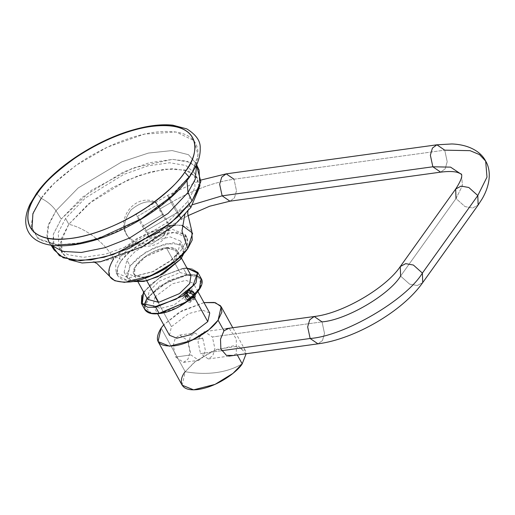 <?xml version="1.0" encoding="UTF-8"?>
<svg xmlns="http://www.w3.org/2000/svg" width="515" height="515" viewBox="0 0 515 515"><rect width="100%" height="100%" fill="white"/><g stroke="black" fill="none" stroke-linecap="round" stroke-linejoin="round"><path stroke-width="0.39" stroke-dasharray="2.58 1.93" d="M189.353 177.321L187.969 178.093L163.094 203.58L141.477 218.669L114.047 232.722L84.306 242.404L58.008 244.94L40.086 240.061L31.93 230.038M41.187 198.333C47.238 201.352 52.17 205.485 55.974 210.725L47.695 227.244L46.955 236.031L50.219 244.084L49.286 243.151C49.067 243.55 51.815 244.136 57.538 244.908L37.84 238.49L31.093 225.853L33.707 211.536L41.187 198.333L36.591 193.286L41.187 198.333C47.155 188.741 60.043 176.877 79.851 162.74C99.698 149.176 129.799 135.484 154.552 132.271C208.33 125.544 202.607 161.324 187.969 178.093L186.997 180.482L187.969 178.093L192.951 170.162C195.34 164.903 196.312 162.264 195.855 162.238L196.151 163.525L188.49 154.7L172.139 150.567L148.436 153.058L121.836 161.858L78.158 187.962L55.974 210.725C52.17 205.485 47.238 201.352 41.187 198.333L54.069 183.475L75.86 165.476L107.474 147.116L144.348 134.132L176.098 131.995L194.091 140.666L198.018 155.073L192.951 170.162M196.582 164.929L196.151 163.525L196.582 164.929M51.049 245.179L49.678 243.35M47.341 238.168L48.719 223.967L55.974 210.725L61.227 219.049L53.36 234.209L54.159 250.039M199.086 170.027L189.99 162.277L172.737 159.373L149.144 162.811L123.542 171.92L82.291 197.232L61.227 219.049L55.974 210.725L78.158 187.962L121.836 161.858L148.436 153.058L172.139 150.567L188.49 154.7L196.151 163.525L196.633 164.813M196.994 167.105L187.145 161.221L172.293 159.38L132.78 168.077L91.271 190.376L61.227 219.049L53.405 234.061L52.8 246.704M183.932 253.296L180.771 244.11L165.412 243.762L145.275 252.421L130.102 265.907L126.671 275.969L132.696 281.583L127.353 277.958L130.102 265.907L126.89 260.088L124.141 272.139L134.383 276.285L153.515 271.405L169.557 261.562L177.752 253.077L180.05 257.236L177.752 253.077L180.501 241.026L170.253 236.881L151.12 241.76L135.078 251.603L126.89 260.088L130.102 265.907L138.29 257.423L154.333 247.58L173.465 242.7L183.713 246.846L183.932 253.296M148.217 277.064L128.074 280.726L117.697 275.699L117.317 268.135L121.077 260.893L119.467 257.983L115.708 265.225L116.087 272.789L128.679 277.875L152.183 271.881L171.894 259.792L181.956 249.363L183.565 252.273C191.799 238.773 187.756 232.194 171.431 232.529C154.944 233.636 130.102 247.631 121.077 260.893C112.837 274.392 116.886 280.971 133.205 280.636C149.691 279.529 174.54 265.534 183.565 252.273L171.83 264.028M65.585 218.45L58.24 232.6L58.987 247.367L67.478 254.61L83.578 257.313L105.601 254.107L129.497 245.61L167.999 221.978L187.66 201.616L189.308 204.603L187.66 201.616L195.005 187.466L194.258 172.699L185.767 165.457L169.667 162.753L147.644 165.959L123.748 174.456L85.245 198.082L65.585 218.45L68.798 224.27L65.585 218.45M166.776 226.143L136.61 238.612L113.654 258.781C105.852 243.576 85.992 228.293 68.798 224.27L60.525 242.662L61.652 252.086L68.984 259.605L62.199 253.187L61.452 238.419L68.798 224.27L88.458 203.901L126.96 180.276L150.856 171.778L172.873 168.572L188.979 171.276L197.47 178.518L199.286 187.679L196.64 177.192L185.291 169.995L164.671 169.12L138.445 175.628L112.734 187.447L92.076 201.037L68.798 224.27C85.992 228.293 105.852 243.576 113.654 258.781L109.199 267.375L109.65 276.343M181.904 225.306L174.347 225.068M184.718 215.045L186.527 212.077L190.872 207.436L186.527 212.077L184.718 215.045M121.077 260.893L131.138 250.464L150.844 238.374L174.353 232.381L186.939 237.473L187.325 245.031L183.565 252.273L181.956 249.363L185.715 242.121L185.336 234.563L172.744 229.471L149.241 235.464L129.535 247.561L119.467 257.983L121.077 260.893M191.78 231.003L186.623 226.613L176.845 224.965L148.964 232.072L125.596 246.421L113.654 258.781M147.67 299.389L149.047 291.22L159.187 281.248L179.999 272.512L166.435 247.947L145.629 256.682L135.484 266.654L134.106 274.823L145.127 277.765L146.781 280.765L145.127 277.765L165.939 269.03L176.078 259.058L177.456 250.889L166.435 247.947L179.999 272.512L191.02 275.454M143.595 292.005L160.487 276.877L182.947 268.379L186.945 268.077L182.947 268.379L160.487 276.877L143.595 292.005M183.449 268.489L186.803 274.566L194.889 274.572L201.127 278.396L194.889 274.572L186.803 274.566L183.449 268.489L162.849 275.828L150.052 284.885L141.754 295.526L150.052 284.885L162.849 275.828L182.947 268.379L191.535 268.502L197.773 272.319L191.535 268.502L183.449 268.489M151.635 313.435L144.76 306.766L151.075 294.368L167.652 281.988L186.803 275.364C201.828 274.489 205.292 280.121 197.187 292.269C187.19 303.451 174.656 310.506 159.592 313.448L159.219 313.493M144.071 305.118L144.767 309.509L146.556 298.887L159.74 285.922L186.803 274.566L168.334 280.765L147.007 298.191M159.096 313.339L159.592 313.448C144.567 314.324 141.104 308.691 149.208 296.543C159.206 285.361 171.74 278.3 186.803 275.364L186.803 274.566L186.803 275.364L197.728 276.31M198.475 276.709L201.275 284.827L193.086 296.698L177.102 307.667L159.592 313.448M163.995 269.416L173.362 261.408L177.263 253.702L174.508 248.668L165.939 247.837L177.456 250.889L176.078 259.058L165.939 269.03L145.127 277.765L145.121 276.967L145.127 277.765L134.106 274.823L135.484 266.654L145.629 256.682L165.939 247.837C153.715 250.296 143.878 256.032 136.417 265.045C131.241 273.729 134.138 277.707 145.121 276.967L156.959 273.298M216.339 372.551C206.573 373.89 196.202 373.607 185.22 371.708L161.131 328.068L185.22 371.708C196.202 373.607 206.573 373.89 216.339 372.551C226.091 371.199 234.711 368.296 242.185 363.854C234.711 368.296 226.091 371.199 216.339 372.551M182.143 385.201L185.22 371.708L194.393 362.206L212.36 351.178L233.791 345.713L245.269 350.355L246.138 353.754L238.58 346.138L216.648 349.402L195.739 361.131L185.22 371.708M233.804 355.453L236.34 353.264L237.286 354.97L236.34 353.264L236.276 338.876L229.091 328.248M203.985 302.601L182.136 310.603L163.725 324.823L179.046 312.393L203.985 302.601M155.034 296.91L153.071 305.517L160.39 308.479L174.057 304.989L191.361 291.902L193.73 296.183L191.361 291.902L193.325 283.295L186.005 280.334L172.345 283.817L155.034 296.91L171.444 326.645L155.034 296.91M169.48 335.252L171.444 326.645L188.754 313.551L202.421 310.069L209.74 313.023M194.644 293.183C194.805 298.166 192.404 298.494 187.434 294.174C187.267 289.192 189.668 288.857 194.644 293.183C198.288 297.29 188.516 298.636 187.434 294.174L189.456 296.692C194.155 298.745 195.983 297.702 194.928 293.569L194.644 293.183L194.928 293.569C192.314 288.374 183.346 288.864 185.2 294.239C187.054 301.327 198.829 301.178 194.644 294.644C191.374 288.677 181.087 290.305 184.615 296.653C186.263 299.44 188.516 300.934 191.374 301.133L190.608 300.573L189.456 296.692C194.155 298.745 195.977 297.702 194.928 293.569L190.672 290.157L185.2 294.239L187.872 297.734C185.909 295.404 185.58 293.26 186.881 291.297L187.157 294.335L188.097 290.363L191.104 290.299L194.644 293.183M190.511 302.344C187.653 302.144 185.4 300.651 183.752 297.863C180.224 291.516 190.511 289.894 193.775 295.855C197.638 301.739 187.679 302.904 184.737 296.479C181.209 290.132 191.503 288.503 194.767 294.471C196.093 299.64 193.795 300.728 187.872 297.734C185.909 295.404 185.58 293.26 186.881 291.297C184.138 296.486 196.485 301.346 194.554 295.14C192.649 288.941 181.602 290.981 186.816 297.129C192.024 303.284 197.374 296.022 189.887 292.984C182.4 289.932 183.816 300.998 190.357 300.921L190.511 302.344M187.157 294.335L189.456 296.692L194.606 296.923L192.333 291.863L186.321 292.044L188.091 297.799L193.614 298.307L191.342 293.247L185.323 293.434L185.934 297.992L190.608 300.573L190.357 300.921L185.69 298.333L185.078 293.782L191.097 293.595L193.37 298.655L187.846 298.14L186.07 292.391L192.089 292.211L194.355 297.271L189.018 296.904L186.881 291.297L187.157 294.335M221.617 350.696L200.515 353.605L198.037 342.05L200.071 334.924L204.571 331.634L212.392 336.99L322.023 321.875L212.392 336.99L214.871 348.546L212.837 355.672L208.337 358.961L200.515 353.605L221.617 350.696M187.569 340.409L202.801 338.31L194.979 332.954L190.479 336.25L188.445 343.37L190.923 354.932L175.692 357.03L173.214 345.468L175.248 338.349L179.748 335.053L187.569 340.409L190.048 351.97L188.014 359.09L183.514 362.386L175.692 357.03L190.923 354.932L198.745 360.288L203.245 356.992L205.279 349.872L202.801 338.31L187.569 340.409M317.974 343.846L322.467 340.557L324.502 333.43L322.023 321.875L324.502 333.43L322.467 340.557L317.974 343.846M314.202 316.513L322.023 321.875C345.951 320.137 389.16 294.96 400.593 276.085L409.618 284.145L417.285 285.522L422.718 282.606L417.285 285.522L409.618 284.145L400.593 276.085L400.271 266.564M456.007 198.539L462.438 185.632L461.511 174.443L462.438 185.632L456.007 198.539L465.032 206.599L472.699 207.976L478.132 205.06L472.699 207.976L465.032 206.599L456.007 198.539L400.593 276.085L456.007 198.539L455.685 189.018M436.907 144.805L444.728 150.161L447.207 161.723L445.172 168.843L440.673 172.139L445.172 168.843L447.207 161.723L444.728 150.161L470.053 150.67L479.555 154.635L485.664 161.105M234.003 179.22L444.728 150.161L234.003 179.22L236.488 190.775L234.447 197.895L229.954 201.191L234.447 197.895L236.488 190.775L234.003 179.22C213.899 182.207 192.906 189.977 171.032 202.524L176.632 212.161L181.486 219.255L178.048 212.148L192.777 204.629L178.048 212.148L172.448 202.511L167.594 195.417L171.032 202.524C192.906 189.977 213.899 182.207 234.003 179.22L226.182 173.858M146.299 230.649L140.704 221.012L135.844 213.918L136.951 216.635L157.59 204.609L159.92 209L171.032 202.524L167.594 195.417L172.448 202.511L178.048 212.148L146.299 230.649L178.048 212.148L181.486 219.255L176.632 212.161L171.032 202.524L159.92 209L163.004 214.414L142.365 226.439L136.951 216.635L157.59 204.609L163.004 214.414L142.365 226.439L149.736 237.756L146.299 230.649M157.59 204.609L163.004 214.414L157.59 204.609M168.72 225.222L163.86 235.67L151.854 243.898L137.492 243.827L128.261 237.022L126.999 235.04C122.647 228.209 123.98 219.834 131.01 209.92C140.505 202.118 149.041 199.904 156.612 203.29L166.197 219.094C169.892 226.091 170.735 228.139 168.72 225.222L159.141 209.418C155.44 202.421 154.603 200.38 156.612 203.29C149.041 199.904 140.505 202.118 131.01 209.92C123.98 219.834 122.647 228.209 126.999 235.04L128.261 237.022L137.492 243.827L151.854 243.898L163.86 235.67L168.72 225.222L169.673 226.194C168.418 246.292 139.147 253.882 128.261 237.022C114.118 220.6 135.194 192.076 155.736 202.279L156.612 203.29M124.141 272.139L127.353 277.958M58.987 247.367L62.199 253.187M183.713 246.846L180.501 241.026M197.47 178.518L194.258 172.699M116.087 272.789L117.697 275.699M187.943 211.272L188.606 208.704L186.527 212.077L180.218 219.48C175.312 224.572 169.036 229.806 161.401 235.194L145.327 245.146L118.727 256.914C108.71 260.094 101.101 261.736 95.906 261.839L92.468 261.774L94.998 262.586M186.939 237.473L185.336 234.563M181.473 258.163L177.456 250.889C175.28 247.889 171.501 246.833 166.113 247.721C150.419 249.408 128.808 267.021 134.106 274.823L138.123 282.091M186.881 267.961L183.121 268.27L160.622 276.729L143.531 291.889M153.071 305.517L157.622 313.764M245.269 350.355L232.78 327.74M197.876 291.542L193.325 283.295M190.672 290.157L191.104 290.299M194.606 296.923L194.355 297.271M186.321 292.044L186.07 292.391M193.614 298.307L193.37 298.655M185.323 293.434L185.078 293.782M226.014 328.673L204.571 331.634M179.748 335.053L194.979 332.954M228.834 356.135L208.337 358.961M183.514 362.386L198.745 360.288M149.736 237.756L187.615 215.856M135.844 213.918L167.594 195.417L201.017 180.031"/><path stroke-width="0.77" d="M37.975 192.513C16.396 221.559 30.488 243.305 67.941 238.754C106.682 235.51 163.809 202.994 184.756 172.274C206.335 143.228 192.243 121.482 154.79 126.033C116.049 129.284 58.916 161.794 37.975 192.513C23.33 209.283 17.613 245.063 71.385 238.336C96.144 235.123 126.239 221.431 146.086 207.867C165.894 193.73 178.782 181.866 184.756 172.274L189.353 177.321L184.756 172.274C199.395 155.504 205.118 119.725 151.339 126.452C126.587 129.664 96.485 143.357 76.638 156.921C56.83 171.057 43.942 182.922 37.975 192.513L36.591 193.286L37.975 192.513M31.93 230.038L32.896 213.68L41.187 198.333M57.538 244.908L76.664 243.853L98.668 238.477L141.219 218.824L171.36 196.485L187.969 178.093L189.353 177.321C171.147 203.483 128.46 231.164 91.303 241.142C76.896 245.121 64.221 246.563 53.29 245.462C46.144 244.722 40.196 242.758 35.451 239.572C29.387 235.329 26.156 229.542 25.75 222.216C25.531 216.467 27.012 210.352 30.205 203.869L36.591 193.286C54.751 167.195 97.258 139.578 134.351 129.548C148.932 125.486 161.742 124.025 172.776 125.158L186.745 128.879C196.228 134.724 200.708 141.226 200.193 148.391C200.412 154.12 198.932 160.223 195.764 166.693L189.353 177.321M186.997 180.482L187.988 192.526L195.269 179.207L196.582 164.929L195.269 179.207L187.988 192.526L186.997 180.482M51.178 245.198L62.579 251.372L81.312 252.472L105.002 247.67L129.535 238.039L168.083 213.422L187.988 192.526L168.083 213.422L129.535 238.039L105.002 247.67L81.312 252.472L62.579 251.372L51.178 245.198M51.049 245.179L54.159 250.039L63.255 257.79L80.507 260.693L104.101 257.255L129.703 248.146L170.954 222.834L192.018 201.017L187.988 192.526L192.018 201.017L199.884 185.851L199.086 170.027L196.633 164.813M49.678 243.35L47.341 238.168M52.8 246.704L59.425 255.704L72.621 260.242L91.091 259.869L113.03 254.629L158.626 232.014L177.823 216.847L192.018 201.017L200.837 181.641L196.994 167.105M180.965 258.897L183.932 253.296L180.965 258.897L162.849 274.128L146.672 280.791L132.696 281.583L143.897 281.415L157.899 276.69L180.965 258.897L180.05 257.236L180.965 258.897M190.872 207.436L174.16 225.313L142.41 246.711L100.464 261.762L82.065 262.985L68.984 259.605L82.065 262.985L100.464 261.762L142.41 246.711L174.16 225.313L190.872 207.436L189.308 204.603L190.872 207.436L199.286 187.679L190.872 207.436M171.83 264.028L148.217 277.064M113.654 258.781C103.592 275.641 109.212 283.353 130.527 281.924C150.052 279.581 177.495 263.59 187.769 248.565L192.61 233.121L181.904 225.306M174.347 225.068L166.776 226.143M94.998 262.586L96.929 263.493L109.65 276.343L114.806 280.739L124.579 282.381L152.459 275.274L175.834 260.925L187.769 248.565L181.988 230.978L184.718 215.045L181.988 230.978L187.769 248.565L192.23 239.971L191.78 231.003L187.679 213.468L187.943 211.272M181.473 258.163L191.02 275.454L189.642 283.623L179.497 293.595L158.691 302.331L146.781 280.765L158.691 302.331L147.67 299.389L138.123 282.091M155.736 306.464L142.314 303.644L143.595 292.005L142.314 303.644L155.736 306.464L155.742 307.262L182.799 295.906L195.983 282.941L197.773 272.319L195.983 282.941L182.799 295.906L155.742 307.262L159.096 313.339L155.742 307.262L147.651 307.255L141.413 303.432L147.651 307.255L155.742 307.262L155.736 306.464L176.227 299.112L193.086 285.593L197.419 273.04L186.945 268.077L197.419 273.04L193.086 285.593L176.227 299.112L155.736 306.464M186.881 267.961L197.773 272.319L201.127 278.396L199.337 289.018L186.153 301.977L159.096 313.339L151.004 313.326L144.767 309.509L151.004 313.326L159.592 313.448L186.153 301.977L199.337 289.018L201.127 278.396C207.983 288.381 179.844 311.395 159.418 313.558C151.957 314.543 147.071 313.191 144.767 309.509L141.413 303.432L141.754 295.526L141.413 303.432L143.531 291.889M159.219 313.493L151.635 313.435M147.007 298.191L144.071 305.118M197.728 276.31L198.475 276.709M156.959 273.298L163.995 269.416M185.22 371.708C179.535 378.216 177.315 392.102 198.185 389.495C219.48 386.289 238.793 370.047 242.185 363.854L233.012 373.356L215.045 384.383L193.614 389.842L182.143 385.201L158.047 341.561L169.525 346.202L190.956 340.737L208.923 329.716L218.096 320.214L223.941 330.804L220.517 339.153L220.858 348.938L226.439 355.389L233.804 355.453M229.091 328.248L223.941 330.804L218.096 320.214C210.197 331.757 189.102 344.052 174.096 345.855C157.712 346.949 153.393 341.02 161.131 328.068L163.725 324.823L161.131 328.068L158.047 341.561M237.286 354.97L242.185 363.854L246.138 353.754L242.185 363.854L237.286 354.97M218.096 320.214L221.901 312.019L220.536 305.762L214.227 302.447L203.985 302.601L215.399 302.711L221.173 306.715L218.096 320.214M197.876 291.542L209.74 313.023L207.777 321.637L193.73 296.183L207.777 321.637L190.466 334.724L176.799 338.213L169.48 335.252L157.622 313.764M310.152 338.49L221.617 350.696L310.152 338.49L317.974 343.846L310.152 338.49C344.329 336.012 406.058 300.039 422.397 273.085L422.718 282.606L422.397 273.085C406.058 300.039 344.329 336.012 310.152 338.49L307.667 326.928L309.708 319.809L314.202 316.513L309.708 319.809L307.667 326.928L310.152 338.49M187.615 215.856L209.644 206.238L229.954 201.191L222.132 195.835L432.851 166.783L430.373 155.221L432.407 148.101L436.907 144.805L432.407 148.101L430.373 155.221L432.851 166.783L222.132 195.835L229.954 201.191L440.673 172.139C448.224 171.225 453.857 171.321 457.571 172.441C460.803 173.722 462.116 174.392 461.511 174.443L450.58 167.137L432.851 166.783L440.673 172.139L432.851 166.783L450.58 167.137L461.511 174.443C460.957 174.231 464.472 175.531 455.685 189.018L461.118 186.102L468.785 187.479L477.811 195.539L468.785 187.479L461.118 186.102L455.685 189.018L400.271 266.564L405.704 263.648L413.371 265.025L422.397 273.085L413.371 265.025L405.704 263.648L400.271 266.564L400.593 276.085C389.16 294.96 345.951 320.137 322.023 321.875L314.202 316.513L226.014 328.673M477.811 195.539L422.397 273.085L477.811 195.539L478.132 205.06L477.811 195.539L486.99 177.096L485.664 161.105L479.555 154.635L470.053 150.67L444.728 150.161L436.907 144.805L451.925 143.962C469.493 144.631 481.145 152.06 485.664 161.105L486.99 177.096L477.811 195.539M455.685 189.018L456.007 198.539M222.132 195.835L219.654 184.273L221.688 177.154L226.182 173.858L221.688 177.154L219.654 184.273L222.132 195.835L192.777 204.629L222.132 195.835M234.003 179.22L226.182 173.858L436.907 144.805M232.78 327.74L221.173 306.715M485.664 161.105C490.898 169.738 490.982 183.52 482.24 198.706L478.132 205.06L422.718 282.606C402.743 311.247 354.668 339.147 317.974 343.846L228.834 356.135M400.271 266.564C386.153 287.872 342.481 313.487 314.202 316.513M201.017 180.031L226.182 173.858"/></g></svg>
